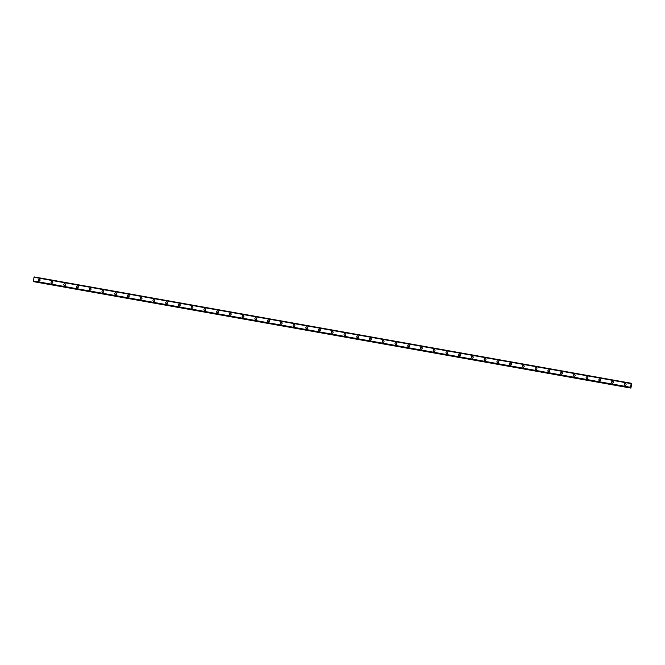 <?xml version="1.0" encoding="UTF-8"?>
<svg xmlns="http://www.w3.org/2000/svg" width="665" height="665" viewBox="0 0 665 665"><rect width="100%" height="100%" fill="white"/><g stroke="black" fill="none" stroke-linecap="round" stroke-linejoin="round"><path stroke-width="1" d="M38.661 280.829A0.906 0.889 125.6 0 1 39.351 279.209A0.906 0.889 125.6 0 1 40 280.439A0.906 0.889 125.6 0 1 38.661 280.829A0.906 0.889 125.6 0 1 39.351 279.209A0.906 0.889 125.6 0 1 39.709 279.358M51.396 283.099A0.906 0.889 125.6 0 1 52.094 281.478A0.906 0.889 125.6 0 1 52.743 282.708A0.906 0.889 125.6 0 1 51.396 283.099A0.906 0.889 125.6 0 1 52.094 281.478A0.906 0.889 125.6 0 1 52.452 281.627M64.139 285.368A0.906 0.889 125.6 0 1 64.838 283.747A0.906 0.889 125.6 0 1 65.478 284.977A0.906 0.889 125.6 0 1 64.139 285.368A0.906 0.889 125.6 0 1 64.838 283.747A0.906 0.889 125.6 0 1 65.187 283.897M76.874 287.637A0.906 0.889 125.6 0 1 77.572 286.017A0.906 0.889 125.6 0 1 78.221 287.247A0.906 0.889 125.6 0 1 76.874 287.637A0.906 0.889 125.6 0 1 77.572 286.017A0.906 0.889 125.6 0 1 77.93 286.166M89.617 289.907A0.906 0.889 125.6 0 1 90.315 288.286A0.906 0.889 125.6 0 1 90.964 289.516A0.906 0.889 125.6 0 1 89.617 289.907A0.906 0.889 125.6 0 1 90.315 288.286A0.906 0.889 125.6 0 1 90.664 288.435M102.36 292.176A0.906 0.889 125.6 0 1 103.05 290.555A0.906 0.889 125.6 0 1 103.698 291.785A0.906 0.889 125.6 0 1 102.36 292.176A0.906 0.889 125.6 0 1 103.05 290.555A0.906 0.889 125.6 0 1 103.408 290.705M115.095 294.445A0.906 0.889 125.6 0 1 115.793 292.824A0.906 0.889 125.6 0 1 116.442 294.055A0.906 0.889 125.6 0 1 115.095 294.445A0.906 0.889 125.6 0 1 115.793 292.824A0.906 0.889 125.6 0 1 116.151 292.974M128.536 295.094A0.906 0.889 125.6 0 1 129.176 296.324A0.906 0.889 125.6 0 1 127.838 296.715A0.906 0.889 125.6 0 1 128.536 295.094M127.838 296.715A0.906 0.889 125.6 0 1 128.528 295.094A0.906 0.889 125.6 0 1 128.885 295.243M140.573 298.984A0.906 0.889 125.6 0 1 141.271 297.363A0.906 0.889 125.6 0 1 141.919 298.593A0.906 0.889 125.6 0 1 140.573 298.984A0.906 0.889 125.6 0 1 141.271 297.363A0.906 0.889 125.6 0 1 141.628 297.513M153.316 301.253A0.906 0.889 125.6 0 1 154.014 299.632A0.906 0.889 125.6 0 1 154.662 300.863A0.906 0.889 125.6 0 1 153.316 301.253A0.906 0.889 125.6 0 1 154.014 299.632A0.906 0.889 125.6 0 1 154.363 299.782M166.059 303.523A0.906 0.889 125.6 0 1 166.749 301.902A0.906 0.889 125.6 0 1 167.397 303.132A0.906 0.889 125.6 0 1 166.059 303.523A0.906 0.889 125.6 0 1 166.749 301.902A0.906 0.889 125.6 0 1 167.106 302.051M178.794 305.792A0.906 0.889 125.6 0 1 179.492 304.171A0.906 0.889 125.6 0 1 180.14 305.401A0.906 0.889 125.6 0 1 178.794 305.792A0.906 0.889 125.6 0 1 179.492 304.171A0.906 0.889 125.6 0 1 179.849 304.321M191.537 308.061A0.906 0.889 125.6 0 1 192.227 306.44A0.906 0.889 125.6 0 1 192.875 307.671A0.906 0.889 125.6 0 1 191.537 308.061A0.906 0.889 125.6 0 1 192.227 306.44A0.906 0.889 125.6 0 1 192.584 306.59M204.271 310.331A0.906 0.889 125.6 0 1 204.97 308.71A0.906 0.889 125.6 0 1 205.618 309.94A0.906 0.889 125.6 0 1 204.271 310.331A0.906 0.889 125.6 0 1 204.97 308.71A0.906 0.889 125.6 0 1 205.327 308.859M217.014 312.6A0.906 0.889 125.6 0 1 217.713 310.979A0.906 0.889 125.6 0 1 218.361 312.209A0.906 0.889 125.6 0 1 217.014 312.6A0.906 0.889 125.6 0 1 217.713 310.979A0.906 0.889 125.6 0 1 218.062 311.129M229.749 314.861A0.906 0.889 125.6 0 1 230.447 313.248A0.906 0.889 125.6 0 1 231.096 314.478A0.906 0.889 125.6 0 1 229.749 314.861A0.906 0.889 125.6 0 1 230.447 313.248A0.906 0.889 125.6 0 1 230.805 313.398M242.492 317.13A0.906 0.889 125.6 0 1 243.191 315.518A0.906 0.889 125.6 0 1 243.839 316.748A0.906 0.889 125.6 0 1 242.492 317.13A0.906 0.889 125.6 0 1 243.191 315.518A0.906 0.889 125.6 0 1 243.548 315.667M255.235 319.4A0.906 0.889 125.6 0 1 255.925 317.787A0.906 0.889 125.6 0 1 256.574 319.009A0.906 0.889 125.6 0 1 255.235 319.4A0.906 0.889 125.6 0 1 255.925 317.787A0.906 0.889 125.6 0 1 256.283 317.937M267.97 321.669A0.906 0.889 125.6 0 1 268.668 320.056A0.906 0.889 125.6 0 1 269.317 321.278A0.906 0.889 125.6 0 1 267.97 321.669A0.906 0.889 125.6 0 1 268.668 320.056A0.906 0.889 125.6 0 1 269.026 320.206M280.713 323.938A0.906 0.889 125.6 0 1 281.411 322.326A0.906 0.889 125.6 0 1 282.051 323.547A0.906 0.889 125.6 0 1 280.713 323.938A0.906 0.889 125.6 0 1 281.411 322.326A0.906 0.889 125.6 0 1 281.76 322.475M293.448 326.207A0.906 0.889 125.6 0 1 294.146 324.595A0.906 0.889 125.6 0 1 294.795 325.817A0.906 0.889 125.6 0 1 293.448 326.207A0.906 0.889 125.6 0 1 294.146 324.595A0.906 0.889 125.6 0 1 294.504 324.744M306.191 328.477A0.906 0.889 125.6 0 1 306.889 326.864A0.906 0.889 125.6 0 1 307.538 328.086A0.906 0.889 125.6 0 1 306.191 328.477A0.906 0.889 125.6 0 1 306.889 326.864A0.906 0.889 125.6 0 1 307.238 327.014M318.934 330.746A0.906 0.889 125.6 0 1 319.624 329.133A0.906 0.889 125.6 0 1 320.272 330.355A0.906 0.889 125.6 0 1 318.934 330.746A0.906 0.889 125.6 0 1 319.624 329.133A0.906 0.889 125.6 0 1 319.981 329.283M332.367 331.403A0.906 0.889 125.6 0 1 333.015 332.625A0.906 0.889 125.6 0 1 331.669 333.015A0.906 0.889 125.6 0 1 332.367 331.403M331.669 333.015A0.906 0.889 125.6 0 1 332.367 331.394A0.906 0.889 125.6 0 1 332.724 331.544M344.412 335.285A0.906 0.889 125.6 0 1 345.11 333.664A0.906 0.889 125.6 0 1 345.75 334.894A0.906 0.889 125.6 0 1 344.412 335.285A0.906 0.889 125.6 0 1 345.11 333.664A0.906 0.889 125.6 0 1 345.459 333.813M357.147 337.554A0.906 0.889 125.6 0 1 357.845 335.933A0.906 0.889 125.6 0 1 358.493 337.163A0.906 0.889 125.6 0 1 357.147 337.554A0.906 0.889 125.6 0 1 357.845 335.933A0.906 0.889 125.6 0 1 358.202 336.083M369.89 339.823A0.906 0.889 125.6 0 1 370.588 338.202A0.906 0.889 125.6 0 1 371.236 339.433A0.906 0.889 125.6 0 1 369.89 339.823A0.906 0.889 125.6 0 1 370.588 338.202A0.906 0.889 125.6 0 1 370.937 338.352M382.633 342.093A0.906 0.889 125.6 0 1 383.323 340.472A0.906 0.889 125.6 0 1 383.971 341.702A0.906 0.889 125.6 0 1 382.633 342.093A0.906 0.889 125.6 0 1 383.323 340.472A0.906 0.889 125.6 0 1 383.68 340.621M395.367 344.362A0.906 0.889 125.6 0 1 396.066 342.741A0.906 0.889 125.6 0 1 396.714 343.971A0.906 0.889 125.6 0 1 395.367 344.362A0.906 0.889 125.6 0 1 396.066 342.741A0.906 0.889 125.6 0 1 396.423 342.891M408.111 346.631A0.906 0.889 125.6 0 1 408.8 345.01A0.906 0.889 125.6 0 1 409.449 346.241A0.906 0.889 125.6 0 1 408.111 346.631A0.906 0.889 125.6 0 1 408.8 345.01A0.906 0.889 125.6 0 1 409.158 345.16M420.845 348.901A0.906 0.889 125.6 0 1 421.544 347.28A0.906 0.889 125.6 0 1 422.192 348.51A0.906 0.889 125.6 0 1 420.845 348.901A0.906 0.889 125.6 0 1 421.544 347.28A0.906 0.889 125.6 0 1 421.901 347.429M433.588 351.17A0.906 0.889 125.6 0 1 434.287 349.549A0.906 0.889 125.6 0 1 434.935 350.779A0.906 0.889 125.6 0 1 433.588 351.17A0.906 0.889 125.6 0 1 434.287 349.549A0.906 0.889 125.6 0 1 434.636 349.699M446.331 353.439A0.906 0.889 125.6 0 1 447.021 351.818A0.906 0.889 125.6 0 1 447.67 353.049A0.906 0.889 125.6 0 1 446.331 353.439A0.906 0.889 125.6 0 1 447.021 351.818A0.906 0.889 125.6 0 1 447.379 351.968M459.066 355.709A0.906 0.889 125.6 0 1 459.764 354.088A0.906 0.889 125.6 0 1 460.413 355.318A0.906 0.889 125.6 0 1 459.066 355.709A0.906 0.889 125.6 0 1 459.764 354.088A0.906 0.889 125.6 0 1 460.122 354.237M471.809 357.978A0.906 0.889 125.6 0 1 472.499 356.357A0.906 0.889 125.6 0 1 473.148 357.587A0.906 0.889 125.6 0 1 471.809 357.978A0.906 0.889 125.6 0 1 472.499 356.357A0.906 0.889 125.6 0 1 472.857 356.507M484.544 360.247A0.906 0.889 125.6 0 1 485.242 358.626A0.906 0.889 125.6 0 1 485.891 359.856A0.906 0.889 125.6 0 1 484.544 360.247A0.906 0.889 125.6 0 1 485.242 358.626A0.906 0.889 125.6 0 1 485.6 358.776M497.287 362.516A0.906 0.889 125.6 0 1 497.985 360.896A0.906 0.889 125.6 0 1 498.634 362.126A0.906 0.889 125.6 0 1 497.287 362.516A0.906 0.889 125.6 0 1 497.985 360.896A0.906 0.889 125.6 0 1 498.334 361.045M510.022 364.786A0.906 0.889 125.6 0 1 510.72 363.165A0.906 0.889 125.6 0 1 511.368 364.395A0.906 0.889 125.6 0 1 510.022 364.786A0.906 0.889 125.6 0 1 510.72 363.165A0.906 0.889 125.6 0 1 511.077 363.314M522.765 367.047A0.906 0.889 125.6 0 1 523.463 365.434A0.906 0.889 125.6 0 1 524.111 366.664A0.906 0.889 125.6 0 1 522.765 367.047A0.906 0.889 125.6 0 1 523.463 365.434A0.906 0.889 125.6 0 1 523.821 365.584M535.508 369.316A0.906 0.889 125.6 0 1 536.198 367.703A0.906 0.889 125.6 0 1 536.846 368.934A0.906 0.889 125.6 0 1 535.508 369.316A0.906 0.889 125.6 0 1 536.198 367.703A0.906 0.889 125.6 0 1 536.555 367.853M548.243 371.585A0.906 0.889 125.6 0 1 548.941 369.973A0.906 0.889 125.6 0 1 549.589 371.195A0.906 0.889 125.6 0 1 548.243 371.585A0.906 0.889 125.6 0 1 548.941 369.973A0.906 0.889 125.6 0 1 549.298 370.122M560.986 373.855A0.906 0.889 125.6 0 1 561.684 372.242A0.906 0.889 125.6 0 1 562.324 373.464A0.906 0.889 125.6 0 1 560.986 373.855A0.906 0.889 125.6 0 1 561.684 372.242A0.906 0.889 125.6 0 1 562.033 372.392M573.72 376.124A0.906 0.889 125.6 0 1 574.419 374.511A0.906 0.889 125.6 0 1 575.067 375.733A0.906 0.889 125.6 0 1 573.72 376.124A0.906 0.889 125.6 0 1 574.419 374.511A0.906 0.889 125.6 0 1 574.776 374.661M586.464 378.393A0.906 0.889 125.6 0 1 587.162 376.781A0.906 0.889 125.6 0 1 587.81 378.003A0.906 0.889 125.6 0 1 586.464 378.393A0.906 0.889 125.6 0 1 587.162 376.781A0.906 0.889 125.6 0 1 587.511 376.93M599.207 380.663A0.906 0.889 125.6 0 1 599.896 379.05A0.906 0.889 125.6 0 1 600.545 380.272A0.906 0.889 125.6 0 1 599.207 380.663A0.906 0.889 125.6 0 1 599.896 379.05A0.906 0.889 125.6 0 1 600.254 379.2M611.941 382.932A0.906 0.889 125.6 0 1 612.64 381.319A0.906 0.889 125.6 0 1 613.288 382.541A0.906 0.889 125.6 0 1 611.941 382.932A0.906 0.889 125.6 0 1 612.64 381.319A0.906 0.889 125.6 0 1 612.997 381.469M624.684 385.201A0.906 0.889 125.6 0 1 625.374 383.58A0.906 0.889 125.6 0 1 626.023 384.811A0.906 0.889 125.6 0 1 624.684 385.201A0.906 0.889 125.6 0 1 625.383 383.589A0.906 0.889 125.6 0 1 625.732 383.73M631.027 386.199L630.994 385.75M631.027 386.249L631.102 385.833M631.077 385.484L631.152 385.052M631.243 385.085L631.152 385.575M34.114 276.906L631.285 383.264L630.428 387.288L630.886 388.094L631.742 383.913L631.293 383.264L34.114 276.906L33.308 281.445L630.478 387.803L33.308 281.445M33.583 281.495L630.886 388.094M631.276 383.289L34.106 276.931M631.168 383.555L33.998 277.197M631.135 383.63L33.965 277.272M630.428 387.288L33.258 280.929M630.428 387.387L33.258 281.029M630.42 387.728L33.25 281.37M630.42 387.762L33.25 281.403M631.16 383.564L33.99 277.214M630.428 387.371L33.258 281.012M630.752 387.919L33.583 281.561M630.769 388.011L33.599 281.652"/></g></svg>
